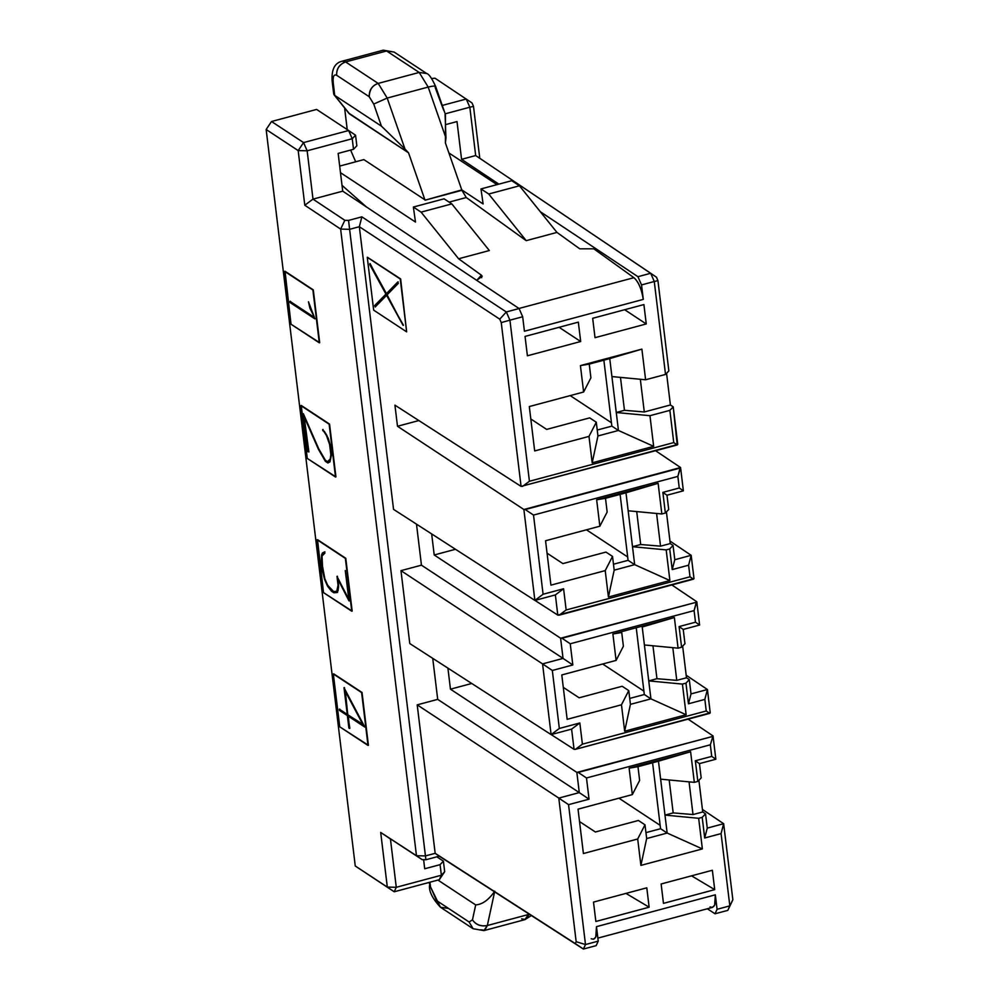 <?xml version="1.0" encoding="UTF-8"?>
<svg xmlns="http://www.w3.org/2000/svg" width="999" height="999" viewBox="0 0 999 999"><rect width="100%" height="100%" fill="white"/><g stroke="black" fill="none" stroke-linecap="round" stroke-linejoin="round"><path stroke-width="1.5" d="M479.782 158.354L473.489 106.331L472.003 102.934L434.94 78.172L431.73 78.584L434.94 78.172L472.003 102.934L473.489 106.331L469.83 107.218L475.674 155.544L656.443 277.185L650.699 273.276L654.27 281.506L657.929 280.619L654.27 281.506L665.521 374.425L668.855 370.916L657.929 280.619L656.443 277.185L657.929 280.619L668.855 370.916L665.521 374.425L645.604 379.77L611.912 376.573L609.74 358.604L589.248 364.098L641.895 349.126L580.419 365.597L589.248 364.098L590.909 377.834L583.616 392.008L590.909 377.834L589.248 364.098L580.419 365.597L583.616 392.008L529.308 406.556L534.677 450.936L588.985 436.388L596.291 422.215L588.985 436.388L592.182 462.812L597.951 435.951L592.182 462.812L653.658 446.341L618.443 430.469L597.951 435.951L596.291 422.215L589.685 417.869L546.653 429.408L530.806 418.968L546.653 429.408L589.685 417.869L596.291 422.215L597.951 435.951L618.443 430.469L611.912 376.573L645.604 379.77L641.895 349.126L609.74 358.604L616.271 412.5L649.949 415.696L616.271 412.5L618.443 430.469L653.658 446.341L649.949 415.696L669.867 410.364L673.214 406.843L677.759 444.43L521.078 486.401L394.93 405.144L397.49 426.273L523.876 509.502L680.556 467.532L683.378 490.834L666.982 495.229L668.706 509.502L665.359 513.024L661.837 513.961L628.159 510.776L625.986 492.807L658.129 483.316L596.653 499.787L605.494 498.301L607.155 512.037L599.85 526.211L607.155 512.037L605.494 498.301L596.653 499.787L599.85 526.211L545.554 540.759L550.924 585.139L605.219 570.591L612.524 556.418L605.931 552.072L562.899 563.598L547.052 553.171L562.899 563.598L605.931 552.072L612.524 556.418L614.185 570.154L612.524 556.418L605.219 570.591L608.416 597.002L614.185 570.154L634.677 564.66L614.185 570.154L608.416 597.002L669.892 580.531L634.677 564.66L628.084 560.314L620.104 494.38L628.084 560.314L634.677 564.66L632.504 546.703L666.183 549.887L632.504 546.703L628.159 510.776L661.837 513.961L658.129 483.316L625.986 492.807L634.677 564.66L669.892 580.531L666.183 549.887L669.717 548.951L673.051 545.429L674.787 559.715L691.171 555.319L693.993 578.633L557.804 615.109L555.369 594.917L534.877 600.411L393.544 509.365L359.34 226.711L349.613 229.32L425.437 855.918L349.613 229.32L340.634 229.083L416.471 855.731L425.437 855.918L435.164 853.321L417.207 704.857L437.699 699.362L417.207 704.857L558.791 798.089L417.207 704.857L435.164 853.321L575.312 943.593L576.173 941.72L558.791 798.089L579.283 792.607L437.699 699.362L432.729 658.353L437.699 699.362L579.283 792.607L576.848 772.402L450.462 689.185L471.74 683.478L450.462 689.185L447.902 668.044L450.462 689.185L576.848 772.402L712.512 736.475L578.234 772.439L586.488 777.971L710.339 744.792L713.036 735.926L715.846 759.24L699.462 763.623L701.186 777.909L697.839 781.418L694.317 782.354L660.639 779.17L694.317 782.354L690.609 751.723L637.974 766.695L658.466 761.201L660.639 779.17L658.466 761.201L690.609 751.723L629.133 768.181L637.974 766.695L639.635 780.431L632.33 794.605L639.635 780.431L637.974 766.695L629.133 768.181L632.33 794.605L578.034 809.153L583.404 853.533L637.699 838.985L645.004 824.812L638.411 820.466L595.379 831.992L579.532 821.565L595.379 831.992L638.411 820.466L645.004 824.812L646.665 838.548L645.004 824.812L637.699 838.985L640.896 865.396L646.665 838.548L667.157 833.054L660.564 828.708L652.584 762.774L660.564 828.708L667.157 833.054L646.665 838.548L640.896 865.396L702.372 848.925L667.157 833.054L664.984 815.097L667.157 833.054L702.372 848.925L698.663 818.293L664.984 815.097L673.176 812.899L693.019 814.56L702.734 811.962L698.9 780.306L702.734 811.962L693.019 814.56L689.06 781.867L693.019 814.56L673.176 812.899L669.193 779.982L673.176 812.899L664.984 815.097L660.639 779.17L664.984 815.097L698.663 818.293L702.197 817.344L705.531 813.835L702.734 811.962L705.531 813.835L707.267 828.109L723.651 823.713L702.422 809.427M660.564 828.708L645.953 832.629L660.564 828.708M591.208 938.748C595.479 940.359 597.24 936.338 596.478 926.66L598.226 941.133L596.178 945.628L598.226 941.133L585.489 944.542L583.404 949.05L596.178 945.628L583.404 949.05L439.235 856.18L583.404 949.05L575.312 943.593L583.404 949.05L585.489 944.542L576.173 941.72L585.489 944.542L568.556 804.657L558.791 798.089L576.173 941.72L575.312 943.593L435.164 853.321L439.235 856.18L425.924 859.739L422.215 859.664L425.924 859.739L425.437 855.918L425.924 859.739L439.235 856.18L435.164 853.321L425.437 855.918L416.471 855.731L422.215 859.664L380.694 832.442L390.434 838.973L396.278 887.299L441.358 875.224L439.31 879.707L394.218 891.782L439.31 879.707L441.358 875.224L396.278 887.299L394.218 891.782L396.278 887.299L387.312 887.087L394.218 891.782L355.269 865.996L394.218 891.782L387.312 887.087L396.278 887.299L390.434 838.973L380.694 832.442L387.312 887.087L355.269 865.996L266.146 129.495L271.528 121.503L266.146 129.495L298.177 150.587L303.559 142.595L271.528 121.503L316.608 109.428L271.528 121.503L303.559 142.595L298.177 150.587L304.795 205.232L312.999 199.126L307.155 150.799L298.177 150.587L307.155 150.799L303.559 142.595L348.639 130.519L316.608 109.428L348.639 130.519L303.559 142.595L307.155 150.799L352.235 138.724L348.639 130.519L355.557 135.215L356.843 145.779L353.521 149.288L338.149 153.409L342.719 191.159L312.999 199.126L304.795 205.232L340.634 229.083L344.842 220.317L312.999 199.126L344.842 220.317L340.634 229.083L349.613 229.32L359.34 226.711L499.75 319.168L501.248 322.59L521.078 486.401L677.235 444.98L673.763 442.582L529.42 481.256L522.477 486.438L529.42 481.256L509.927 320.179L501.248 322.59L509.927 320.179L506.318 311.963L499.75 319.168L506.318 311.963L361.875 216.845L359.34 226.711L361.875 216.845L348.564 220.404L349.613 229.32L348.564 220.404L344.842 220.317L348.564 220.404L361.875 216.845L506.318 311.963L519.08 308.541L342.719 191.159L519.08 308.541L506.318 311.963L509.927 320.179L522.677 316.758L519.08 308.541L522.677 316.758L524.425 331.231L643.281 299.388L641.533 284.927L654.27 281.506L650.699 273.276L475.674 155.544L469.83 107.218L473.489 106.331L479.195 153.546M696.79 601.723L694.093 610.601L695.504 622.19L699.612 625.037L695.504 622.19L679.108 626.585L683.216 629.432L679.108 626.585L681.605 647.215L679.108 626.585L695.504 622.19L694.093 610.601L570.242 643.781L694.093 610.601L696.278 602.272L562 638.249L570.242 643.781L572.814 664.972L552.322 670.466L559.34 728.458L579.832 722.964L582.392 744.155L706.243 710.988L582.392 744.155L575.449 749.337L709.715 713.373L706.243 710.988L704.844 699.387L688.448 703.783L685.951 683.141L682.429 684.09L686.138 714.735L624.662 731.206L621.465 704.782L567.157 719.33L561.788 674.949L616.096 660.401L612.899 633.99L674.375 617.519L678.084 648.164L681.605 647.215L684.952 643.706L683.216 629.432L699.612 625.037L696.79 601.723L699.612 625.037L683.216 629.432L684.952 643.706L681.605 647.215L678.084 648.164L644.392 644.967L642.22 627.01L644.392 644.967L678.084 648.164L674.375 617.519L642.22 627.01L674.375 617.519L612.899 633.99L621.728 632.492L623.388 646.228L616.096 660.401L623.388 646.228L621.728 632.492L612.899 633.99L616.096 660.401L561.788 674.949L567.157 719.33L621.465 704.782L628.771 690.609L622.165 686.263L579.133 697.801L563.286 687.362L579.133 697.801L622.165 686.263L628.771 690.609L630.431 704.345L628.771 690.609L621.465 704.782L624.662 731.206L630.431 704.345L650.923 698.863L644.318 694.517L636.338 628.583L644.318 694.517L650.923 698.863L630.431 704.345L624.662 731.206L686.138 714.735L650.923 698.863L648.751 680.893L650.923 698.863L686.138 714.735L682.429 684.09L648.751 680.893L656.942 678.696L676.773 680.369L672.814 647.664L676.773 680.369L686.488 677.772L682.654 646.116L686.488 677.772L676.773 680.369L656.942 678.696L652.959 645.779L656.942 678.696L648.751 680.893L644.392 644.967L648.751 680.893L682.429 684.09L685.951 683.141L689.298 679.632L686.488 677.772L689.298 679.632L691.021 693.905L707.417 689.522L710.239 712.824L575.449 749.337L574.05 749.312L551.186 734.59L574.05 749.312L571.603 729.12L551.111 734.602L409.79 643.568L551.111 734.602L542.557 663.898L563.049 658.403L560.601 638.211L696.278 602.272L696.79 601.723L671.865 584.964M636.713 511.588L640.696 544.505L660.539 546.166L656.58 513.461L660.539 546.166L670.254 543.568L666.42 511.913L670.254 543.568L660.539 546.166L640.696 544.505L636.713 511.588M632.504 546.703L640.696 544.505L632.504 546.703M434.215 554.982L455.507 549.275L434.215 554.982L560.601 638.211L434.215 554.982L431.655 533.853L434.215 554.982M605.494 498.301L625.986 492.807L605.494 498.301M618.443 430.469L611.85 426.123L597.227 430.032L611.85 426.123L618.443 430.469M644.318 694.517L629.707 698.426L644.318 694.517M628.084 560.314L613.473 564.235L628.084 560.314M640.334 379.27L644.293 411.975L670.404 404.982L666.57 373.326L670.404 404.982L644.293 411.975L640.334 379.27M616.271 412.5L624.462 410.302L620.479 377.385L624.462 410.302L644.293 411.975L624.462 410.302L616.271 412.5M603.871 360.189L611.85 426.123L603.871 360.189M397.49 426.273L418.843 420.554L397.49 426.273L394.93 405.144L521.078 486.401L501.248 322.59L499.75 319.168L359.34 226.711L393.544 509.365L534.877 600.411L555.369 594.917L557.804 615.109L534.952 600.387L557.804 615.109L559.203 615.147L693.481 579.17L690.009 576.785L566.158 609.964L559.203 615.147L566.158 609.964L690.009 576.785L688.598 565.197L672.215 569.58L669.717 548.951L666.183 549.887L669.892 580.531L608.416 597.002L605.219 570.591L550.924 585.139L545.554 540.759L599.85 526.211L596.653 499.787L658.129 483.316L661.837 513.961L665.359 513.024L662.861 492.382L679.258 487.987L677.859 476.398L680.032 468.081L525.262 509.54L533.516 515.072L677.859 476.398L533.516 515.072L543.094 594.255L563.586 588.761L566.158 609.964L563.586 588.761L555.369 594.917L563.586 588.761L543.094 594.255L534.877 600.411L543.094 594.255L533.516 515.072L525.262 509.54L523.876 509.502L534.877 600.411L523.876 509.502L397.49 426.273M570.192 395.604L611.438 422.752L570.192 395.604M586.438 529.807L627.672 556.955L586.438 529.807M602.672 663.998L643.918 691.146L602.672 663.998M660.152 825.349L618.918 798.201L660.152 825.349M367.42 257.267L400.636 278.921L406.643 331.855L400.636 278.921L406.643 331.855L400.249 279.021L367.27 257.305L373.663 310.14L406.643 331.855M713.036 735.926L710.339 744.792L711.738 756.393L715.846 759.24L711.738 756.393L695.341 760.776L699.462 763.623L695.341 760.776L697.839 781.418L701.186 777.909L699.462 763.623L715.846 759.24L713.036 735.926L688.111 719.155M673.214 406.843L670.404 404.982L673.214 406.843L669.867 410.364L673.763 442.582L677.235 444.98L673.214 406.843M416.496 524.15L421.453 565.172L563.049 658.403L421.453 565.172L400.961 570.654L542.557 663.898L400.961 570.654L409.79 643.568L400.961 570.654L421.453 565.172L416.496 524.15M680.556 467.532L677.859 476.398L679.258 487.987L683.378 490.834L679.258 487.987L662.861 492.382L666.982 495.229L662.861 492.382L665.359 513.024L668.706 509.502L666.982 495.229L683.378 490.834L680.556 467.532L655.631 450.761M723.651 823.713L707.267 828.109L704.695 837.986L707.267 828.109L705.531 813.835L702.197 817.344L704.695 837.986L721.078 833.591L723.651 823.713L732.854 899.737L732.005 901.61L732.854 899.737L723.651 823.713L721.078 833.591L729.832 905.881L732.854 899.737L727.796 910.376L732.005 901.61L727.796 910.376L715.034 913.785L707.329 908.778L715.034 913.785L727.796 910.376L729.832 905.881L717.082 909.29L715.034 913.785L717.082 909.29L715.334 894.817L596.478 926.66L595.779 937.037L593.643 939.235M673.051 545.429L670.254 543.568L673.051 545.429L669.717 548.951L672.215 569.58L674.787 559.715L673.051 545.429M691.171 555.319L674.787 559.715L672.215 569.58L688.598 565.197L691.171 555.319L688.598 565.197L690.009 576.785L693.481 579.17L693.993 578.633L691.171 555.319L669.942 541.033M707.417 689.522L691.021 693.905L688.448 703.783L691.021 693.905L689.298 679.632L685.951 683.141L688.448 703.783L704.844 699.387L707.417 689.522L704.844 699.387L706.243 710.988L709.715 713.373L710.239 712.824L707.417 689.522L686.188 675.237M575.449 749.337L582.392 744.155L579.832 722.964L571.603 729.12L574.05 749.312L575.449 749.337M571.603 729.12L579.832 722.964L559.34 728.458L551.111 734.602L571.603 729.12M542.557 663.898L551.111 734.602L559.34 728.458L552.322 670.466L542.557 663.898L552.322 670.466L572.814 664.972L570.242 643.781L562 638.249L560.601 638.211L563.049 658.403L572.814 664.972L563.049 658.403L542.557 663.898M466.258 99.013L469.83 107.218L445.142 113.836L469.83 107.218L466.258 99.013L442.257 105.444L466.258 99.013M576.848 772.402L579.283 792.607L589.048 799.175L586.488 777.971L578.234 772.439L576.848 772.414M558.791 798.089L568.556 804.657L589.048 799.175L579.283 792.607L558.791 798.089M446.478 124.388L457.005 121.566L461.575 159.328L475.674 155.544L461.575 159.328L498.863 184.141L461.575 159.328L457.005 121.566L446.478 124.388M540.322 211.738L637.936 276.698L650.699 273.276L637.936 276.698L641.533 284.927L637.936 276.698L540.322 211.738M423.613 859.689L424.712 868.768L423.613 859.689M593.506 902.097L595.854 921.478L649.138 907.204L625.973 893.393L649.138 907.204L595.854 921.478L593.506 902.097L646.79 887.824L593.506 902.097M597.864 938.111L712.499 907.392L714.635 905.194L715.334 894.817C716.096 904.495 714.335 908.528 710.064 906.905M691.545 875.836L714.71 889.634L712.362 870.254L661.126 883.978L712.362 870.254L714.71 889.634L691.545 875.836M441.358 875.224L440.084 864.659L424.712 868.768L440.084 864.659L443.406 861.15L436.838 856.817L443.406 861.15L440.084 864.659L441.358 875.224L444.68 871.715L443.406 861.15L444.68 871.715L441.358 875.224M494.767 891.158C488.811 899.824 482.455 904.42 475.686 904.932L437.924 880.069L475.686 904.932L472.465 919.842C475.836 924.837 480.794 926.722 487.337 925.524L494.767 891.158L487.337 925.524L528.321 914.535L528.508 913.685L528.321 914.535L487.337 925.524L484.777 930.231L480.631 929.819M439.31 879.707L444.68 871.715L439.31 879.707M531.406 915.546L524.925 919.629L528.321 914.535L529.333 914.222L525.374 919.467L521.615 918.83M524.925 919.629L483.941 930.606L487.337 925.524C480.869 926.635 475.911 924.749 472.465 919.842L469.105 921.99L473.114 928.733L469.105 921.99L472.465 919.842L475.686 904.932M429.945 882.204L430.507 886.862L436.501 900.524L469.105 921.99L436.501 900.524L440.409 907.192L430.507 886.862L429.945 882.204M448.027 908.353L440.509 907.267C432.617 898.825 428.946 891.57 429.483 885.476L430.507 886.862L429.12 882.429M525.049 336.413L527.397 355.794L580.681 341.521L559.078 327.297L580.681 341.521L527.397 355.794L525.049 336.413L578.334 322.14L525.049 336.413M593.806 248.813L633.915 277.685C638.511 281.893 641.633 289.136 643.281 299.388C641.67 289.036 638.548 281.805 633.915 277.685L518.981 308.466L633.915 277.685L593.806 248.813L579.757 248.826L556.955 232.417L526.223 240.659L466.271 197.527L449.125 202.123L466.271 197.527L526.223 240.659L556.955 232.417L579.757 248.826L593.806 248.813M624.65 309.727L646.253 323.951L643.905 304.57L592.682 318.294L643.905 304.57L646.253 323.951L624.65 309.727M356.843 145.779L355.557 135.215L352.235 138.724L353.521 149.288L356.843 145.779M342.719 191.159L338.149 153.409L353.521 149.288L352.235 138.724L307.155 150.799L312.999 199.126L342.719 191.159M476.998 280.107L482.205 276.286L481.393 275.175L476.998 280.107M489.335 250.537L458.603 258.778L481.393 275.175L458.603 258.778L489.335 250.537L451.823 203.896L489.335 250.537M348.639 130.519L352.235 138.724L355.557 135.215L348.639 130.519M448.901 152.947L497.027 184.628L448.901 152.947M511.725 180.694L519.455 185.789L556.955 232.417L519.455 185.789L488.711 194.018L526.223 240.659L488.711 194.018L480.981 188.923L483.116 203.946L461.775 189.897L466.271 197.527L461.913 190.31L425.025 200.187L461.775 189.897L483.116 203.946L480.981 188.923L511.725 180.694L480.981 188.923L488.711 194.018L519.455 185.789L511.725 180.694M424.887 199.775L363.861 159.603L339.685 166.084L363.861 159.603L424.887 199.775L408.529 152.81L424.887 199.775M444.093 198.813L451.823 203.896L421.091 212.138L458.603 258.778L421.091 212.138L413.361 207.043L415.497 222.065L340.484 172.677L415.497 222.065L413.361 207.043L444.093 198.813L413.361 207.043L421.091 212.138L451.823 203.896L444.093 198.813M342.008 185.327L366.321 206.868L342.008 185.327M481.705 277.71L481.393 275.175L481.705 277.71M445.442 115.06L445.404 142.932L461.775 189.897L445.404 142.932L445.941 138.012L428.184 87.075L387.2 98.064L404.957 148.988L408.529 152.81L404.957 148.988L387.2 98.064L428.184 87.075L419.193 72.44L378.209 83.416L387.2 98.064L373.738 104.046L381.443 126.161L404.957 148.988L381.443 126.161L334.727 95.405L349.687 114.073L408.529 152.81L348.713 113.087M350.624 150.062L355.681 161.801L350.624 150.062M344.605 107.954L347.227 129.583L344.605 107.954M444.73 112.55L435.689 86.588L435.214 87.575C436.625 85.752 434.29 85.577 428.184 87.075C434.165 85.627 436.501 85.802 435.214 87.575L443.818 110.627M349.687 114.073L334.727 95.405L333.204 82.73C332.729 76.548 333.866 74.063 336.626 75.262C336.513 68.719 339.498 64.286 345.592 61.95C339.398 64.211 336.413 68.656 336.626 75.262L369.23 96.728L336.626 75.262C333.866 74.063 332.729 76.548 333.204 82.73L334.727 95.405L381.443 126.161L373.738 104.046L369.23 96.728C369.018 90.122 372.003 85.677 378.209 83.416C372.465 85.215 369.48 89.66 369.23 96.728L373.738 104.046L387.2 98.064L378.209 83.416L345.604 61.95L342.282 61.164L345.604 61.95L386.588 50.974L394.106 52.06L386.576 50.974L419.18 72.44L426.71 73.526L419.193 72.44L386.588 50.974L345.604 61.95L378.209 83.416L419.193 72.44L428.184 87.075L445.941 138.012L445.067 113.574M333.703 93.906L334.153 94.905M386.588 50.974L383.266 50.175L386.588 50.974M333.204 82.73L332.18 81.344L333.204 82.73M398.201 281.843L386.451 293.644L397.839 281.943L398.301 283.379L387.075 294.83L403.097 325.374L386.588 295.329L375.174 306.993L374.7 305.569L385.939 294.093L369.742 264.573L369.917 263.586L386.451 293.644L398.201 281.843M370.067 263.549L386.188 294.031L374.85 305.532L375.324 306.943M386.588 295.329L403.459 325.274L386.588 295.329L403.097 325.374L387.075 294.83L398.301 283.379L397.839 281.943L386.451 293.644M367.332 257.292L400.636 278.921L367.332 257.292M385.939 294.093L374.737 305.557L386.188 294.031L369.805 264.56L385.939 294.093M308.529 302.01L314.235 316.945L309.865 308.079L308.491 301.798L314.885 318.856L290.135 302.572L289.985 301.361L313.836 317.058L289.985 301.361L290.135 302.572L315.297 318.756L290.547 302.46L290.397 301.248L290.135 302.572L314.885 318.856L308.491 301.798L309.865 308.079L314.235 316.945L309.865 308.079L308.529 302.01M324.325 431.356L326.86 435.389L329.995 444.355L331.218 454.47L329.92 460.452L327.56 461.663L330.282 458.891L330.819 454.57L329.595 444.468L326.448 435.502L322.665 429.57L328.221 438.224L330.082 444.493L331.393 455.257L329.957 461.863L327.847 462.962L325.374 461.326L318.494 449.45L304.22 416.858L307.942 451.698L303.346 413.698L318.693 448.751L325.362 460.214L327.56 461.663L325.362 460.214L318.693 448.751L303.346 413.698L307.942 451.698L308.891 451.935L303.933 415.035L307.942 451.698L304.22 416.858L318.494 449.45L325.374 461.326L327.847 462.962L329.957 461.863L331.393 455.257L330.082 444.493L328.221 438.224L322.665 429.57L326.448 435.502L329.595 444.468L330.819 454.57L330.282 458.891L327.56 461.663L329.92 460.452L331.218 454.47L329.995 444.355L326.86 435.389L323.214 430.619L324.325 431.356M304.633 416.745L318.893 449.338L325.786 461.226L328.259 462.849L325.374 461.326L318.494 449.45L304.633 416.745M323.077 429.458L322.802 430.731L323.077 429.458M345.267 570.529L349.013 600.923L337.799 579.108L338.624 585.889L337.15 592.507L333.878 592.807L331.468 591.221L327.56 586.188L324.475 579.133L322.29 570.279L321.553 555.019L322.44 552.996L324.488 551.923L324.875 553.146L322.078 555.931L321.878 562.774L324.85 578.833L327.684 585.302L333.629 591.57L336.763 591.283L338.049 585.264L336.975 576.348L348.189 598.164L336.975 576.348L338.049 585.264L336.763 591.283L333.629 591.57L327.684 585.302L324.85 578.833L321.878 562.774L322.078 555.931L324.875 553.146L324.488 551.923L322.44 552.996L321.553 555.019L321.328 562.287L324.475 579.133L327.56 586.188L331.468 591.221L334.29 592.694L337.562 592.395L333.878 592.807L337.15 592.507L338.074 590.571L338.624 585.889L337.799 579.108L349.013 600.923L345.267 570.529M337.387 576.236L338.461 585.152L336.763 591.283L338.461 585.152L337.387 576.236M324.9 551.81L322.852 552.884L321.965 554.907L322.702 570.167L324.875 579.02L327.959 586.088L331.88 591.108L327.56 586.188L324.475 579.133L322.29 570.279L321.553 555.019L322.44 552.996L324.9 551.81M338.211 578.995L349.425 600.824L338.211 578.995M348.339 715.846L365.209 726.96L348.339 715.846L348.901 728.084L347.39 715.609L339.485 710.401L339.348 709.203L347.252 714.41L344.006 687.674L364.797 727.072L347.927 715.958L364.797 727.072L344.006 687.674L347.252 714.41L339.348 709.203L339.485 710.401L347.39 715.609L348.901 728.084L349.85 728.321L347.802 715.496L349.438 728.433L348.339 715.846M344.418 687.562L347.252 714.41L344.418 687.562M339.747 709.09L339.897 710.301L347.802 715.496L339.485 710.401L339.747 709.09M345.242 690.284L363.411 724.662L347.777 714.76L345.242 690.284L363.411 724.662L345.242 690.284M355.269 865.996L387.312 887.087L380.694 832.442L416.471 855.731L340.634 229.083L304.795 205.232L298.177 150.587L266.146 129.495L355.269 865.996M333.753 673.863L362.025 692.469L368.419 745.304L339.735 726.81L333.341 673.975L362.025 692.469L333.753 673.863M317.52 539.672L345.779 558.279L352.172 611.113L345.779 558.279L317.52 539.672L345.779 558.279L352.172 611.113L323.501 592.607L317.52 539.672M301.273 405.469L329.545 424.076L335.939 476.91L329.545 424.076L301.273 405.469L329.545 424.076L335.939 476.91L307.255 458.416L301.273 405.469M285.04 271.266L313.299 289.885L319.692 342.719L313.299 289.885L285.04 271.266L313.299 289.885L319.692 342.719L291.021 324.213L285.04 271.266M368.419 745.304L362.025 692.469L368.419 745.304M312.899 289.985L284.628 271.378L291.021 324.213L319.293 342.819L312.899 289.985M329.133 424.188L300.861 405.582L307.255 458.416L335.527 477.023L329.133 424.188M345.367 558.391L317.108 539.772L323.501 592.607L351.76 611.226L345.367 558.391M361.613 692.582L333.341 673.975L339.735 726.81L368.007 745.416L361.613 692.582M334.29 592.694L331.468 591.221L334.29 592.694M347.777 714.76L362.999 724.774L344.83 690.396L347.777 714.76M357.055 200.699L358.828 200.225L357.055 200.699M663.473 903.358L714.71 889.634L663.473 903.358L661.126 883.978L663.473 903.358M729.832 905.881L721.078 833.591L704.695 837.986L702.197 817.344L698.663 818.293L702.372 848.925L640.896 865.396L637.699 838.985L583.404 853.533L578.034 809.153L632.33 794.605L629.133 768.181L690.609 751.723L694.317 782.354L697.839 781.418L695.341 760.776L711.738 756.393L710.339 744.792L586.488 777.971L589.048 799.175L568.556 804.657L585.489 944.542L598.226 941.133L596.478 926.66L715.334 894.817L717.082 909.29L729.832 905.881M646.79 887.824L649.138 907.204L646.79 887.824M595.017 337.674L646.253 323.951L595.017 337.674L592.682 318.294L595.017 337.674M641.533 284.927L643.281 299.388L524.425 331.231L522.677 316.758L509.927 320.179L529.42 481.256L673.763 442.582L669.867 410.364L649.949 415.696L653.658 446.341L592.182 462.812L588.985 436.388L534.677 450.936L529.308 406.556L583.616 392.008L580.419 365.597L641.895 349.126L645.604 379.77L665.521 374.425L654.27 281.506L641.533 284.927M578.334 322.14L580.681 341.521L578.334 322.14M440.509 907.267L473.114 928.733L483.941 930.606M435.689 86.588C431.955 78.372 428.971 74.013 426.71 73.526L394.106 52.06L383.266 50.175L342.282 61.164C334.677 62.862 331.306 69.593 332.18 81.344L333.691 93.831M348.951 113.374L334.128 94.868"/></g></svg>
